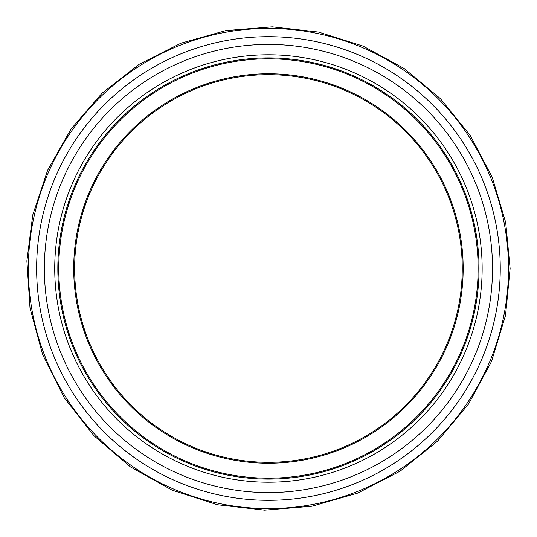 <?xml version="1.0" encoding="UTF-8"?>
<svg xmlns="http://www.w3.org/2000/svg" width="537" height="537" viewBox="0 0 537 537"><rect width="100%" height="100%" fill="white"/><g stroke="black" fill="none" stroke-linecap="round" stroke-linejoin="round"><path stroke-width="0.81" d="M462.256 268.5A193.81 193.81 0 0 1 171.531 436.346A193.81 193.81 0 0 1 171.531 100.654A193.81 193.81 0 0 1 462.256 268.5M479.038 268.5A210.598 210.598 0 0 1 163.141 450.885A210.598 210.598 0 0 1 163.141 86.115A210.598 210.598 0 0 1 479.038 268.5A210.598 210.598 0 0 1 163.141 450.885A210.598 210.598 0 0 1 163.141 86.115A210.598 210.598 0 0 1 479.038 268.5A210.598 210.598 0 0 1 163.141 450.885A210.598 210.598 0 0 1 163.141 86.115A210.598 210.598 0 0 1 479.038 268.5M463.163 268.5A194.723 194.723 0 0 0 171.081 99.862A194.723 194.723 0 0 0 171.081 437.138A194.723 194.723 0 0 0 463.163 268.5M478.131 268.5A209.685 209.685 0 0 1 163.597 450.093A209.685 209.685 0 0 1 163.597 86.907A209.685 209.685 0 0 1 478.131 268.5M482.145 268.5A213.706 213.706 0 0 1 161.59 453.577A213.706 213.706 0 0 1 161.59 83.423A213.706 213.706 0 0 1 482.145 268.5M492.51 268.5A224.07 224.07 0 0 1 156.408 462.552A224.07 224.07 0 0 1 156.408 74.448A224.07 224.07 0 0 1 492.51 268.5M500.249 268.5A231.809 231.809 0 0 1 152.535 469.251A231.809 231.809 0 0 1 152.535 67.749A231.809 231.809 0 0 1 500.249 268.5M508.512 268.5A240.073 240.073 0 0 1 148.4 476.413A240.073 240.073 0 0 1 148.4 60.587A240.073 240.073 0 0 1 508.512 268.5M510.123 268.5L505.686 222.392L492.201 177.19L470.097 135.29L440.32 98.586L404.133 68.501L363.012 46.088L318.508 32.066L272.239 26.85L225.822 30.609L180.902 43.229L139.096 64.339L101.983 93.27L71.065 129.021L47.659 170.202L32.757 214.968L26.877 260.908L30.012 308.03L42.584 354.507L64.225 397.749L93.955 435.735L130.451 466.922L172.169 490.18L217.472 504.746L264.647 510.15L311.963 506.23L357.702 493.094L400.132 471.157L437.588 441.132L468.499 404.099L491.483 361.562L505.512 315.501L510.123 268.5"/></g></svg>
